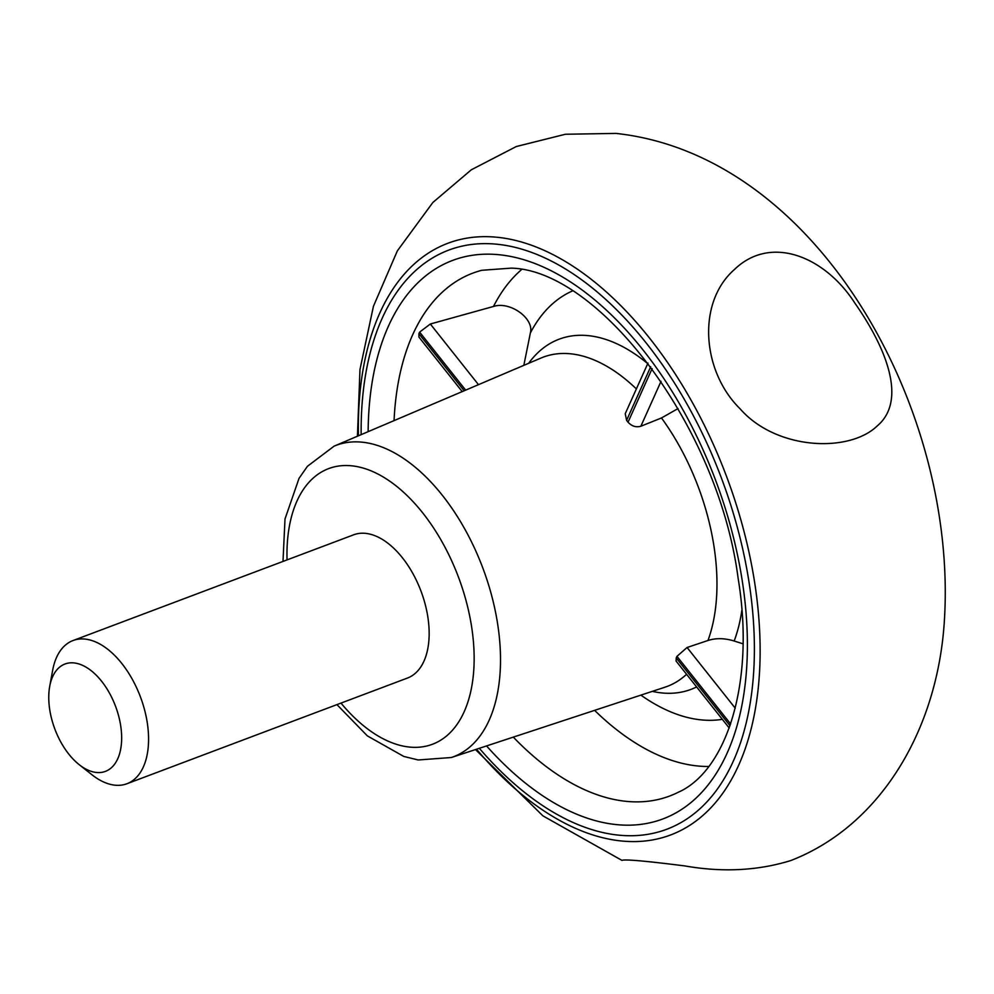 <?xml version="1.0" encoding="UTF-8"?>
<svg xmlns="http://www.w3.org/2000/svg" width="994" height="994" viewBox="0 0 994 994"><rect width="100%" height="100%" fill="white"/><g stroke="black" fill="none" stroke-linecap="round" stroke-linejoin="round"><path stroke-width="1.49" d="M729.223 728.018L676.094 661.085L676.243 657.978A174.658 98.679 -110.6 0 0 676.964 656.351L687.078 647.492L735.249 708.188M743.015 643.814L734.181 641.018C724.713 638.098 715.978 637.924 707.976 640.484L687.078 647.492M661.035 381.323L640.857 426.227L661.495 417.965L678.057 408.559M640.857 426.227C636.023 427.594 631.762 426.24 628.046 422.177A174.658 98.679 -110.6 0 0 626.593 420.35L625.238 413.703L647.976 363.096M523.826 365.357L530.374 332.965C534.387 318.502 510.046 300.933 493.484 306.463L430.327 324.007L478.474 384.666M462.198 391.599L418.934 337.09L418.896 333.736A278.655 157.437 -110.6 0 1 419.617 332.12L430.327 324.007M49.7 686.394L52.632 670.403A76.501 43.227 69.4 0 1 73.009 640.546L353.578 534.834A76.501 43.227 69.4 0 1 426.712 610.738A76.501 43.227 69.4 0 1 407.528 678.02L126.959 783.732A76.501 43.227 69.4 0 1 91.945 774.748L79.185 764.659A57.379 32.417 69.4 0 1 49.7 686.394A57.379 32.417 69.4 0 1 83.558 665.818A57.379 32.417 69.4 0 1 119.827 720.948A57.379 32.417 69.4 0 1 79.185 764.659M73.009 640.546A76.501 43.227 69.4 0 1 146.13 716.463A76.501 43.227 69.4 0 1 126.959 783.732M357.43 436.229L359.977 369.482L373.433 306.276L397.364 250.836L432.875 202.465L471.318 169.788L516.246 146.553L565.437 134.252L616.019 133.407C818.547 155.486 958.291 410.584 944.3 621.884C937.205 730.752 879.988 826.101 790.69 860.593C757.801 870.732 722.501 872.508 684.804 865.923C645.715 860.978 624.754 859.127 621.921 860.369L622.281 860.332M734.442 269.511C770.735 234.323 824.983 256.377 855.039 303.369C886.089 347.776 907.472 400.408 877.193 425.966C848.913 453.239 776.003 449.947 740.157 408.869C701.95 371.495 696.62 302.598 734.442 269.511M686.568 674.292A175.913 99.388 69.4 0 1 664.986 687.189L451.351 757.515A166.396 94.008 -110.6 0 0 490.39 590.97A166.396 94.008 -110.6 0 0 361.605 442.131A166.396 94.008 -110.6 0 0 334.046 446.182L540.972 358.051A175.913 99.388 69.4 0 1 636.371 388.927M661.495 417.965A175.913 99.388 69.4 0 1 707.976 640.484M741.872 610.254A187.096 105.699 69.4 0 1 734.181 641.018M696.608 686.941A187.096 105.699 69.4 0 1 652.3 691.364M652.101 368.637L628.046 422.177M626.593 420.35L650.697 366.724M722.327 719.333A227.663 128.624 69.4 0 1 640.881 695.117M708.722 766.473A271.101 153.163 69.4 0 1 594.611 710.362M530.374 332.965A227.663 128.624 69.4 0 1 572.432 290.956M493.484 306.463A271.101 153.163 69.4 0 1 521.515 269.623M394.059 420.624A279.364 157.835 69.4 0 1 481.767 270.293L511.202 268.132C598.139 269.97 718.463 425.83 738.144 578.433C755.539 683.189 726.154 771.021 678.405 792.193A279.364 157.835 69.4 0 1 513.302 737.126M419.617 332.12L465.664 390.133M464.161 390.766L418.896 333.736M528.684 363.282A187.096 105.699 69.4 0 1 647.728 363.63M287.042 559.908A147.286 83.21 69.4 0 1 351.168 465.764A147.286 83.21 69.4 0 1 473.989 666.055A147.286 83.21 69.4 0 1 340.992 703.081M676.964 656.351L730.64 723.98M730.031 725.744L676.243 657.978M361.157 434.639A309.42 174.807 69.4 0 1 496.018 244.139A309.42 174.807 69.4 0 1 754.185 661.408A309.42 174.807 69.4 0 1 479.344 748.308M358.436 435.794A316.129 178.609 69.4 0 1 496.155 237.168A316.129 178.609 69.4 0 1 759.851 665.433A316.129 178.609 69.4 0 1 476.524 749.227M368.14 431.669A298.411 168.595 69.4 0 1 498.218 254.65A298.411 168.595 69.4 0 1 747.289 653.791A298.411 168.595 69.4 0 1 486.551 745.935M334.046 446.182L307.457 466.273L299.02 478.375L285.005 518.967L282.992 561.436M336.929 704.609L367.382 735.908L403.788 756.434L418.176 759.975L451.351 757.515M475.492 749.575L542.886 815.838L621.921 860.369"/></g></svg>
